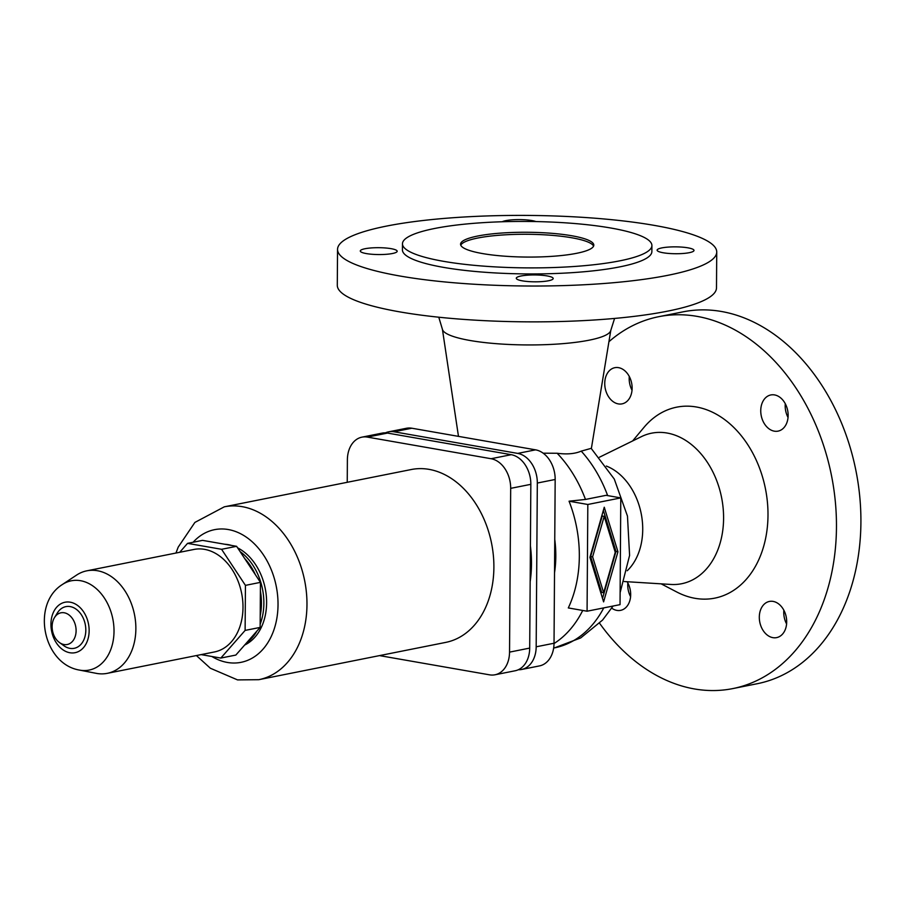 <?xml version="1.0" encoding="UTF-8"?>
<svg xmlns="http://www.w3.org/2000/svg" width="905" height="905" viewBox="0 0 905 905"><rect width="100%" height="100%" fill="white"/><g stroke="black" fill="none" stroke-linecap="round" stroke-linejoin="round"><path stroke-width="1.36" d="M388.596 431.832L406.458 428.269A26.652 19.457 78.7 0 1 411.854 428.223L535.579 449.842A26.652 19.457 78.7 0 1 555.172 479.48L554.03 643.24A26.652 19.457 78.7 0 1 539.471 665.91L521.608 669.474A26.652 19.457 -101.3 0 0 536.179 646.803L537.321 483.044A26.652 19.457 -101.3 0 0 517.728 453.405L393.992 431.776A26.652 19.457 -101.3 0 0 388.596 431.832A26.652 19.457 -101.3 0 0 385.44 432.85M604.201 516.336L592.617 556.813L603.669 592.786L615.242 552.299L604.201 516.336L602.221 515.997L590.637 556.473L592.617 556.813M608.918 341.728A189.597 138.454 78.7 0 1 658.625 316.716L683.071 311.84A189.597 138.454 78.7 0 1 721.466 311.49A189.597 138.454 78.7 0 1 859.75 496.517A189.597 138.454 78.7 0 1 757.259 683.716L732.812 688.592A189.597 138.454 78.7 0 1 694.418 688.943A189.597 138.454 78.7 0 1 599.585 623.251M658.625 316.716A189.597 138.454 78.7 0 1 697.02 316.365A189.597 138.454 78.7 0 1 835.304 501.393A189.597 138.454 78.7 0 1 732.812 688.592M632.64 440.939L643.975 427.386A97.367 71.099 78.7 0 1 696.386 406.99A97.367 71.099 78.7 0 1 767.994 515.284A97.367 71.099 78.7 0 1 695.051 598.318A97.367 71.099 78.7 0 1 676.816 592.017L661.148 583.849M599.495 457.195L641.419 436.64A76.767 56.053 78.7 0 1 667.132 433.043A76.767 56.053 78.7 0 1 723.559 515.216A76.767 56.053 78.7 0 1 670.899 584.449L624.303 581.553M620.129 592.639L629.597 555.399L627.47 516.11L614.28 479.062L591.169 448.36L581.225 451.131C575.003 453.835 566.983 454.548 557.152 453.258L543.192 453.19M585.478 499.447L606.079 495.329L620.785 497.908L587.82 504.481L569.053 501.2L585.478 499.447A114.788 83.814 78.7 0 0 557.152 453.258M614.574 318.436L610.694 330.732A84.244 15.679 -179.6 0 1 558.543 343.979A84.244 15.679 -179.6 0 1 470.148 340.506A84.244 15.679 -179.6 0 1 442.488 329.556L438.778 317.214M654.179 225.368A189.597 35.295 -179.6 0 1 716.737 252.031A189.597 35.295 -179.6 0 1 604.042 283.491A189.597 35.295 -179.6 0 1 400.112 276.048A189.597 35.295 -179.6 0 1 337.542 249.384A189.597 35.295 -179.6 0 1 450.249 217.935A189.597 35.295 -179.6 0 1 654.179 225.368M716.737 252.031L716.489 287.88A189.597 35.295 -179.6 0 1 603.793 319.329A189.597 35.295 -179.6 0 1 399.863 311.897A189.597 35.295 -179.6 0 1 337.294 285.233L337.542 249.384M443.62 261.341A124.732 23.213 -179.6 0 1 402.465 243.796A124.732 23.213 -179.6 0 1 476.596 223.105A124.732 23.213 -179.6 0 1 610.751 228.003A124.732 23.213 -179.6 0 1 651.905 245.538A124.732 23.213 -179.6 0 1 577.775 266.228A124.732 23.213 -179.6 0 1 443.62 261.341M651.905 245.538L651.872 251.579A124.732 23.213 -179.6 0 1 577.729 272.269A124.732 23.213 -179.6 0 1 443.574 267.382A124.732 23.213 -179.6 0 1 402.42 249.837L402.465 243.796M460.781 245.21A66.619 12.399 -179.6 0 1 502.648 234.983A66.619 12.399 -179.6 0 1 571.802 237.777A66.619 12.399 -179.6 0 1 593.578 246.137M571.824 235.764A66.619 12.399 -179.6 0 1 593.804 245.131A66.619 12.399 -179.6 0 1 554.199 256.183A66.619 12.399 -179.6 0 1 482.546 253.57A66.619 12.399 -179.6 0 1 460.566 244.203A66.619 12.399 -179.6 0 1 500.171 233.151A66.619 12.399 -179.6 0 1 571.824 235.764M587.82 504.481L587.074 611.214L568.306 607.934A109.991 80.319 -101.3 0 0 569.053 501.2M604.257 507.23L617.945 551.767L603.601 601.882L589.924 557.356L604.257 507.23M587.074 611.214L620.038 604.642L620.785 497.908M618.567 367.656A18.451 13.473 78.7 0 1 632.018 385.654A18.451 13.473 78.7 0 1 622.04 403.868A18.451 13.473 78.7 0 1 618.307 403.902A18.451 13.473 78.7 0 1 604.857 385.903A18.451 13.473 78.7 0 1 614.823 367.69A18.451 13.473 78.7 0 1 618.567 367.656M774.567 394.919A18.451 13.473 78.7 0 1 788.029 412.918A18.451 13.473 78.7 0 1 778.051 431.131A18.451 13.473 78.7 0 1 774.318 431.165A18.451 13.473 78.7 0 1 760.856 413.166A18.451 13.473 78.7 0 1 770.834 394.953A18.451 13.473 78.7 0 1 774.567 394.919M772.87 637.652A18.451 13.473 78.7 0 1 759.419 619.654A18.451 13.473 78.7 0 1 769.397 601.44A18.451 13.473 78.7 0 1 773.13 601.406A18.451 13.473 78.7 0 1 786.581 619.405A18.451 13.473 78.7 0 1 776.614 637.618A18.451 13.473 78.7 0 1 772.87 637.652M783.854 610.23A18.451 13.473 -101.3 0 0 786.592 623.952M627.142 581.734A18.451 13.473 78.7 0 1 620.604 610.355A18.451 13.473 78.7 0 1 616.871 610.389A18.451 13.473 78.7 0 1 611.735 608.16M627.844 582.967A18.451 13.473 -101.3 0 0 630.593 596.689M365.043 248.728A18.451 3.439 -179.6 0 1 385.372 247.97A18.451 3.439 -179.6 0 1 397.182 251.251A18.451 3.439 -179.6 0 1 392.431 253.513A18.451 3.439 -179.6 0 1 372.102 254.282A18.451 3.439 -179.6 0 1 360.292 250.99A18.451 3.439 -179.6 0 1 365.043 248.728M502.185 221.759A18.451 3.439 -179.6 0 1 505.85 220.639A18.451 3.439 -179.6 0 1 535.941 221.567M689.248 252.687A18.451 3.439 -179.6 0 1 668.919 253.457A18.451 3.439 -179.6 0 1 657.109 250.165A18.451 3.439 -179.6 0 1 661.86 247.902A18.451 3.439 -179.6 0 1 682.189 247.133A18.451 3.439 -179.6 0 1 693.999 250.425A18.451 3.439 -179.6 0 1 689.248 252.687M548.43 280.776A18.451 3.439 -179.6 0 1 528.113 281.546A18.451 3.439 -179.6 0 1 516.291 278.254A18.451 3.439 -179.6 0 1 521.042 275.991A18.451 3.439 -179.6 0 1 541.371 275.222A18.451 3.439 -179.6 0 1 553.193 278.514A18.451 3.439 -179.6 0 1 548.43 280.776M518.294 669.745A26.652 19.457 -101.3 0 0 521.608 669.474M530.409 545.919A102.898 75.138 78.7 0 1 530.16 581.666M785.291 403.743A18.451 13.473 -101.3 0 0 788.04 417.465M629.292 376.48A18.451 13.473 -101.3 0 0 632.029 390.202M603.669 592.786L601.689 592.436L590.637 556.473M617.945 551.767L615.966 551.417L603.364 510.386M602.526 598.386L615.966 551.417M361.955 437.149L382.114 433.122A26.652 19.457 78.7 0 1 387.51 433.076L511.246 454.695A26.652 19.457 78.7 0 1 530.839 484.333L529.697 648.093A26.652 19.457 78.7 0 1 515.126 670.775L494.967 674.791A26.652 19.457 -101.3 0 0 509.538 652.12L510.68 488.349A26.652 19.457 -101.3 0 0 491.087 458.722L367.351 437.092A26.652 19.457 -101.3 0 0 361.955 437.149A26.652 19.457 -101.3 0 0 347.384 459.819L347.237 482.297M379.512 655.605L489.571 674.836A26.652 19.457 -101.3 0 0 494.967 674.791M196.408 655.559L210.367 668.241L237.551 679.904L258.796 679.689L445.701 642.403A88.136 64.357 -101.3 0 0 493.349 555.387A88.136 64.357 -101.3 0 0 429.072 469.367A88.136 64.357 -101.3 0 0 411.221 469.537L224.304 506.823L194.892 522.423L178.217 547.106L175.955 553.046M231.567 545.432A52.264 38.168 -101.3 0 0 228.173 544.64A52.264 38.168 -101.3 0 0 224.779 544.244M244.622 645.061A52.264 38.168 -101.3 0 0 266.432 597.323A52.264 38.168 -101.3 0 0 237.608 547.842M246.601 642.81A52.264 38.168 -101.3 0 0 256.941 631.045M260.154 624.201A52.264 38.168 -101.3 0 0 240.074 551.575M260.21 615.66A51.246 37.422 -101.3 0 0 260.38 590.965M255.357 574.675A51.246 37.422 -101.3 0 0 244.678 558.521M260.131 627.414L235.843 655.062L220.831 658.059L245.119 630.412L245.436 585.365L221.589 549.301L187.55 543.362L202.562 540.364L236.601 546.315L260.448 582.367L260.131 627.414L245.119 630.412M221.589 549.301L236.601 546.315M245.436 585.365L260.448 582.367M187.55 543.362L179.71 552.288M201.136 654.609L220.831 658.059M79.414 670.073L96.145 673.32A52.264 38.168 -101.3 0 0 96.711 673.433A52.264 38.168 -101.3 0 0 107.299 673.331L214.417 651.962A52.264 38.168 -101.3 0 0 242.676 600.354A52.264 38.168 -101.3 0 0 204.553 549.358A52.264 38.168 -101.3 0 0 193.964 549.448L86.846 570.817A52.264 38.168 -101.3 0 0 76.552 575.105L62.343 584.528C31.064 604.167 42.988 663.942 79.414 670.073A45.533 33.247 -101.3 0 0 79.912 670.164A45.533 33.247 -101.3 0 0 114.019 631.339A45.533 33.247 -101.3 0 0 80.534 580.705A45.533 33.247 -101.3 0 0 62.343 584.528M107.299 673.331A52.264 38.168 -101.3 0 0 135.546 621.724A52.264 38.168 -101.3 0 0 97.423 570.727A52.264 38.168 -101.3 0 0 86.846 570.817M59.47 642.55L63.938 645.763A21.256 15.521 -101.3 0 0 69.9 648.353A21.256 15.521 -101.3 0 0 85.817 630.219A21.256 15.521 -101.3 0 0 70.183 606.588A21.256 15.521 -101.3 0 0 57.388 612.923L54.492 617.595A16.154 11.799 -101.3 0 0 59.47 642.55A16.154 11.799 -101.3 0 0 63.995 644.518A16.154 11.799 -101.3 0 0 76.099 630.751A16.154 11.799 -101.3 0 0 64.221 612.775A16.154 11.799 -101.3 0 0 54.492 617.595M606.327 466.052A58.836 42.965 78.7 0 1 641.181 513.531A58.836 42.965 78.7 0 1 627.21 570.75M582.718 610.456A114.788 83.814 78.7 0 1 554.03 643.546M581.225 451.131A114.788 83.814 78.7 0 1 607.651 495.612M603.759 607.889A114.788 83.814 78.7 0 1 554.471 647.878L553.656 648.037M554.754 539.414A92.74 67.717 78.7 0 1 554.527 572.831M537.321 483.044L555.172 479.48M517.728 453.405L535.579 449.842M393.992 431.776L411.854 428.223M536.179 646.803L554.03 643.24M387.51 433.076L367.351 437.092M511.246 454.695L491.087 458.722M530.839 484.333L510.68 488.349M529.697 648.093L509.538 652.12M258.796 679.689A88.136 64.357 -101.3 0 0 306.433 592.673A88.136 64.357 -101.3 0 0 242.155 506.653A88.136 64.357 -101.3 0 0 224.304 506.823M211.861 656.487A67.637 49.39 -101.3 0 0 227.347 662.449A67.637 49.39 -101.3 0 0 278.027 604.766A67.637 49.39 -101.3 0 0 228.275 529.538A67.637 49.39 -101.3 0 0 193.127 542.242M69.866 652.743A25.725 18.79 -101.3 0 0 89.142 630.808A25.725 18.79 -101.3 0 0 70.217 602.187A25.725 18.79 -101.3 0 0 50.94 624.133A25.725 18.79 -101.3 0 0 69.866 652.743M458.473 436.368L442.421 329.341M613.092 606.022L602.572 620.072L580.727 637.912L554.471 647.878M591.361 448.552L610.762 330.517"/></g></svg>
